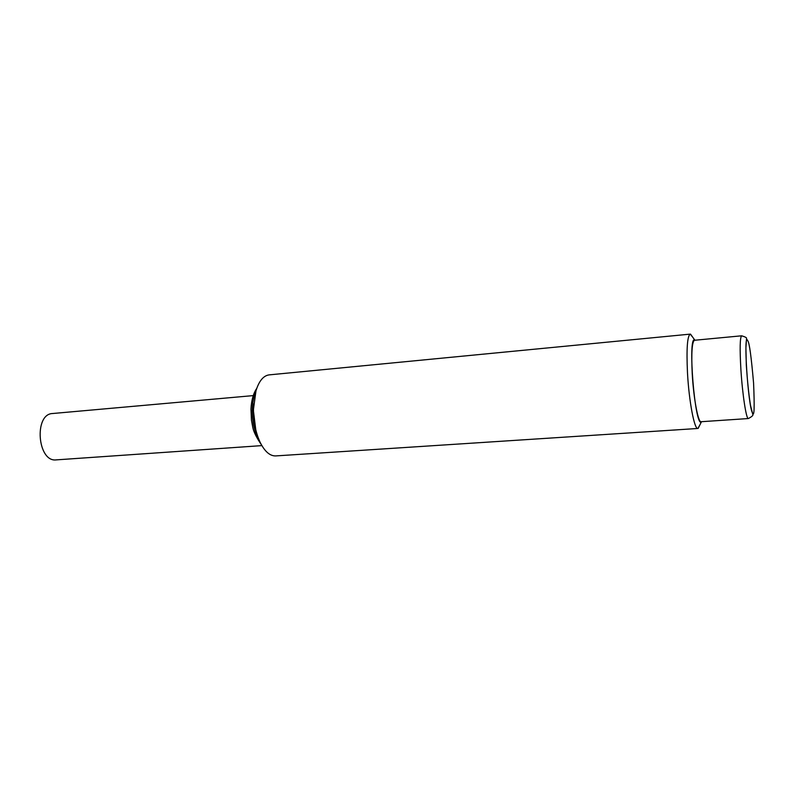 <?xml version="1.0" encoding="UTF-8"?>
<svg xmlns="http://www.w3.org/2000/svg" width="794" height="794" viewBox="0 0 794 794"><rect width="100%" height="100%" fill="white"/><g stroke="black" fill="none" stroke-linecap="round" stroke-linejoin="round"><path stroke-width="1.19" d="M741.665 335.802L694.482 340.269C692.011 341.837 691.256 352.983 692.229 373.686C693.539 398.201 698.164 422.775 701.072 421.723L748.355 418.547C746.33 419.55 742.44 394.529 740.901 369.627C739.7 348.596 739.958 337.331 741.665 335.802C745.288 336.884 746.906 337.778 746.529 338.492L745.913 347.841L746.3 365.121C747.382 381.021 748.772 394.439 750.499 405.377L752.781 414.369C753.496 415.212 752.017 416.602 748.355 418.547M747.819 340.874C743.065 329.163 748.166 407.54 752.563 412.999L752.583 413.019C754.28 417.108 754.608 407.084 753.566 382.956C751.273 356.695 749.357 342.671 747.839 340.914L747.819 340.874M690.234 334.125L269.156 374.877C263.469 375.641 259.082 380.902 256.005 390.668L253.475 409.218C253.514 421.803 255.747 432.879 260.194 442.447C264.799 451.597 269.98 456.084 275.717 455.915L697.866 428.472C694.432 429.713 688.984 401.278 687.485 372.803C686.393 348.814 687.306 335.922 690.234 334.125L692.646 337.083M699.762 425.167L697.866 428.472M253.683 404.037L253.355 410.27L255.757 429.623M701.747 421.683L701.32 422.031C694.949 427.38 687.535 335.673 694.681 339.931L695.157 340.199M253.236 395.611L52.652 413.515C33.666 413.873 37.477 462.515 56.285 459.875L261.871 445.613M255.549 392.325C253.455 397.447 252.363 403.61 252.264 410.816C252.363 422.825 254.765 432.849 259.469 440.888M694.681 339.931L690.542 334.155M701.32 422.031L698.164 428.393M256.74 388.405C253.346 393.387 251.42 400.285 250.964 409.108L251.44 420.205L252.78 427.4C253.683 431.876 256.512 437.603 261.286 444.571"/></g></svg>
